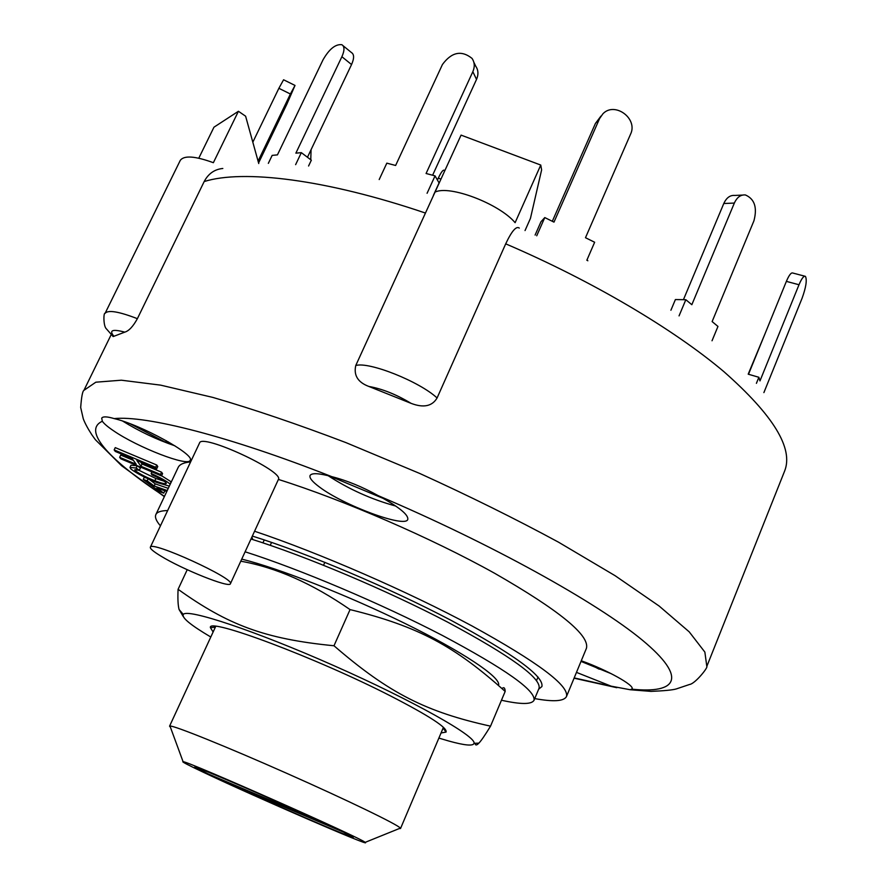 <?xml version="1.0" encoding="UTF-8"?>
<svg xmlns="http://www.w3.org/2000/svg" width="887" height="887" viewBox="0 0 887 887"><rect width="100%" height="100%" fill="white"/><g stroke="black" fill="none" stroke-linecap="round" stroke-linejoin="round"><path stroke-width="1.33" d="M344.322 832.472L224.788 781.846L225.11 781.114M196.859 767.61L206.571 773.253L326.726 824.134M344.289 832.56L351.341 836.474C352.416 838.503 270.535 803.101 224.788 781.846M196.703 767.954C194.929 765.98 251.088 789.84 299.673 811.816L326.704 824.178M252.751 539.551L251.908 537.012M323.544 565.241L324.853 562.325M501.454 700.242C520.802 704.533 531.668 704.544 534.029 700.275C535.903 690.574 505.28 668.931 442.169 635.336C380.978 603.559 299.839 569.232 245.1 551.792M241.741 559.109C278.828 568.29 347.549 595.221 404.927 623.428C462.404 651.668 499.414 676.448 498.705 684.62M534.029 700.275L539.074 688.201C541.148 678.023 510.735 656.025 447.824 622.231C386.832 590.287 305.782 556.094 250.999 538.997M215.707 626.399L169.561 726.176L170.415 727.218M399.183 828.591L400.525 828.525L443.445 727.318M441.327 732.928L446.061 732.085C447.702 727.894 429.219 715.864 390.602 695.973C315.672 657.544 206.815 616.908 210.419 627.663L212.969 631.732M439.098 738.161L448.877 741.044C464.877 745.479 473.27 746.233 474.046 743.295C476.33 736.365 413.785 701.018 334.432 665.893C255.112 630.701 186.913 608.116 183.31 614.458C181.558 617.629 190.65 625.113 210.596 636.899M183.21 616.465L179.074 609.491C177.988 605.4 177.655 598.67 178.087 589.301C227.615 624.703 264.293 638.973 333.989 645.758C389.393 693.745 426.98 712.139 490.533 726.165C484.956 735.29 481.064 740.955 478.858 743.151C476.629 745.501 475.354 745.535 475.044 743.262M502.131 688.401C503.982 686.904 505.002 687.913 505.169 691.428C454.953 646.435 418.897 626.499 350.055 609.591C312.39 583.535 275.968 567.403 240.776 561.205M178.087 589.301L187.224 569.709M333.989 645.758L350.055 609.591M490.533 726.165L505.169 691.428M294.916 85.385L283.585 79.775L278.873 88.301L290.393 94L295.016 85.429L286.734 104.455L258.583 162.931M252.828 142.186L278.873 88.301M258.073 161.101L290.393 94M756.411 383.328L758.873 377.274L759.971 380.911L798.999 284.749C801.693 278.407 803.844 275.613 805.429 276.367C807.17 279.97 806.039 287.288 802.059 298.309L763.884 392.608M804.72 276.179L792.867 273.052C791.237 272.276 789.064 275.059 786.37 281.379L798.999 284.749M748.506 374.27L786.37 281.379M758.873 377.274L748.24 374.192M679.054 315.883L685.828 299.717L691.838 304.707L734.347 203.068C737.03 197.236 740.723 194.53 745.424 194.963C754.593 198.954 757.431 207.58 753.928 220.819L712.128 321.582L717.96 326.438L712.028 340.774M742.375 195.096L734.846 195.439C730.145 195.018 726.464 197.712 723.792 203.511L734.347 203.068M683.433 299.684L723.792 203.511M685.828 299.717L675.395 299.562L670.905 310.25M536.724 235.798L544.773 217.57L553.987 222.127L599.568 118.603L602.905 113.802C614.746 101.229 638.285 118.647 630.546 134.203L585.487 237.716L594.645 242.251L586.828 260.268M600.976 116.075L595.421 123.459L599.568 118.603M552.313 221.306L595.421 123.459M544.773 217.57L540.992 221.728L535.105 235.066M748.207 374.159L764.927 333.978M379.192 179.551L386.821 163.153L395.624 165.47L442.436 64.518C451.627 52.045 461.484 49.994 471.995 58.365C474.678 62.301 474.966 66.747 472.838 71.703L476.53 79.409C478.636 74.475 478.359 70.051 475.687 66.137L473.858 62.278M427.079 193.288L435.051 175.87L426.082 173.497L472.838 71.703M432.612 175.227L476.53 79.409M433.41 195.34L439.076 182.933L435.051 175.87M311.082 149.67L310.76 159.76M268.34 163.363L272.165 155.38L277.443 154.881L323.056 59.762C329.254 49.007 335.519 43.984 341.828 44.694C344.644 46.434 344.666 50.437 341.894 56.713L351.551 64.551C354.301 58.298 354.257 54.295 351.418 52.533L343.058 45.703M295.626 164.649L301.336 152.642L295.87 153.163L341.894 56.713M307.467 157.265L351.551 64.551M308.576 166.002L311.337 160.192L301.336 152.642M119.645 457.304L136.199 464.256L132.052 458.468L115.288 451.439L114.157 449.909L155.668 467.316L156.666 468.802L136.853 460.486L140.944 466.252L160.525 474.467L161.501 475.909L120.743 458.79L119.645 457.304L120.721 455.064L133.427 460.386M155.668 467.316L156.755 465.021L115.255 447.625L114.157 449.909M156.755 465.021L157.764 466.518L156.666 468.802M140.678 462.094L142.02 463.99L140.944 466.252M142.02 463.99L161.6 472.206L160.525 474.467M161.6 472.206L162.576 473.658L161.501 475.909M164.162 490.533L164.76 490.977L163.74 493.128L159.837 491.775L143.25 479.457L147.198 480.809L154.183 486.009L167.244 490.522M146.288 477.971L144.282 477.284L143.25 479.457M148.14 478.836L147.198 480.809M149.06 479.257L155.214 483.847L154.183 486.009M155.214 483.847L168.275 488.349M166.811 491.453L156.888 488.027L163.74 493.128M161.578 475.754L171.003 481.708L170.237 484.191M169.328 486.12L156.799 482.495C145.28 477.871 136.665 473.381 130.921 469.035L129.968 467.427L136.177 468.014L139.337 470.276L134.757 469.766L135.389 470.786C140.113 474.201 146.599 477.516 154.848 480.721C161.19 483.182 165.015 484.102 166.335 483.47L165.692 482.395C162.898 480.177 158.296 477.649 151.877 474.833L151.167 473.503C159.882 477.383 166.135 480.854 169.949 483.925M129.968 467.427L131.021 465.22L137.241 465.786L136.177 468.014M137.241 465.786L140.401 468.059L139.337 470.276M135.999 469.511L135.389 470.786M138.228 469.944L155.89 478.525L164.15 481.22M151.943 471.884L151.167 473.503M222.825 168.475C214.554 169.306 208.334 173.664 204.176 181.558L137.374 318.677C133.105 326.471 128.903 330.962 124.779 332.137L113.192 336.561L112.682 336.118M519.283 228.081C516.267 225.786 511.744 231.041 505.701 243.836L437.08 397.975C432.18 406.29 423.52 408.087 411.124 403.374L368.892 386.466C357.938 382.375 353.558 375.401 355.754 365.533L461.074 135.112L540.76 165.06L541.624 169.872L530.448 218.368L525.037 230.565M137.374 318.677C118.825 311.514 108.059 309.729 105.098 313.322L180.272 160.392C183.975 155.247 195.007 156.012 213.368 162.698L238.415 111.274L245.61 116.197L258.749 163.541M238.415 111.274L213.955 127.196L198.788 158.196M204.176 181.558C242.916 169.295 325.928 179.218 425.45 213.057L435.018 192.124C449.321 184.762 499.215 203.7 515.114 222.681L540.76 165.06M602.716 669.574L598.98 669.086L599.39 668.077M168.353 441.87L165.658 442.303L130.478 423.897M165.658 442.303L166.39 440.75M383.572 498.572L329.787 476.108M598.98 669.086L587.748 663.21M581.273 660.771C606.996 669.929 634.693 685.363 632.087 688.9L630.225 689.742L611.121 686.161L576.472 672.379M581.007 661.403L611.431 673.776M378.25 495.678C398.707 506.787 408.552 514.693 407.787 519.394C405.647 528.375 343.457 505.379 319.409 486.985C312.324 481.73 309.208 477.916 310.062 475.521C311.67 472.782 318.877 473.148 331.705 476.629C346.739 480.455 362.251 486.808 378.25 495.678C490.954 543.576 596.984 602.517 642.388 640.181C688.035 678.045 677.025 693.822 631.921 689.177M328.09 475.665C349.079 489.325 371.631 499.448 395.735 506.045M114.201 418.597C141.1 424.784 195.539 454.898 190.151 460.286C188.521 467.127 137.729 447.458 113.569 430.794C107.815 426.924 104.067 423.742 102.327 421.258L101.717 418.176C102.825 416.325 106.994 416.469 114.201 418.597C145.967 415.282 229.201 436.193 331.705 476.629M122.739 421.125C139.27 431.337 156.655 439.575 174.905 445.817M150.346 547.224C150.912 540.216 235.587 578.912 230.398 583.757C229.8 588.391 182.123 569.288 160.458 555.827C153.318 551.47 149.947 548.598 150.346 547.224L199.542 442.99C201.515 433.022 284.306 471.341 278.407 479.435C343.402 499.88 431.171 537.932 494.591 573.257C559.398 610.444 590.01 635.48 586.407 648.364L566.483 696.528C563.977 701.307 553.388 701.994 534.739 698.59M160.436 525.836C156.212 520.991 154.693 517.232 155.868 514.56L178.165 467.449C179.595 464.389 183.742 462.537 190.616 461.916M278.407 479.435L230.398 583.757M254.569 531.235C319.431 553 407.732 591.429 472.006 625.945C537.744 662.145 569.243 685.673 566.483 696.528M155.868 514.56C157.054 512.01 160.979 510.668 167.643 510.568M252.34 536.07C307.889 553.455 389.415 587.926 450.596 620.08C513.64 654.074 544.075 676.227 541.913 686.538L538.653 689.199M400.525 828.525L400.359 828.114C398.086 824.766 347.405 800.185 286.811 773.353C226.24 746.488 173.985 725.466 169.971 726.021L169.561 726.176M204.309 772.721C188.332 765.193 181.258 761.512 183.077 761.689C186.492 760.625 363.626 839.113 365.134 842.373C373.793 848.316 255.412 796.958 204.309 772.721M213.335 776.557L194.874 767.133C190.35 762.698 359.501 837.65 353.17 837.284C354.49 839.623 255.822 796.703 213.335 776.557M587.826 260.8L587.039 259.78M437.424 180.039L438.311 178.121L440.961 179.13M444.908 170.492L444.298 170.26C443.123 169.55 441.127 172.167 438.311 178.121M264.271 539.928L262.929 542.855M270.247 545.328L271.588 542.4M155.89 478.525L154.848 480.721M113.913 336.262C108.835 330.23 112.461 328.855 124.779 332.137M368.892 386.466C382.208 388.794 396.278 394.438 411.124 403.374M437.08 397.975C419.518 381.521 368.837 361.364 355.754 365.533M505.701 243.836C592.472 281.046 673.521 329.11 723.847 371.62C773.409 415.316 793.665 448.467 784.618 471.075L706.817 666.403L704.866 652.089L689.199 631.832L659.174 606.065L615.101 575.696L558.477 542.157C515.303 518.784 469.046 495.888 419.706 473.447L345.997 442.635C297.666 424.219 253.238 409.14 212.725 397.387L160.625 385.135L121.364 380.201L95.829 382.197L83.91 390.369C82.558 391.089 81.482 396.799 80.684 407.477L83.256 418.708C84.819 422.999 87.746 428.454 92.026 435.062L95.408 439.741L121.685 465.808L164.35 496.631M164.483 496.365C110.831 461.218 81.648 430.727 102.327 421.258M611.121 686.161L574.177 677.912M536.557 680.517L538.021 677.014M215.053 627.198L210.419 627.663M443.289 728.338L446.061 732.085M474.046 743.295L478.858 743.151M183.31 614.458L179.074 609.491M113.192 336.561L106.362 328.811C103.302 326.205 103.402 312.268 105.098 313.322M111.163 334.687L83.91 390.369M706.817 666.403C708.369 667.224 695.131 683.833 689.554 684.476L676.282 688.933C672.712 690.008 664.296 690.829 651.014 691.383L630.236 689.742M616.831 687.702L574.066 678.189M365.134 842.373L400.359 828.114M183.077 761.689L169.971 726.021"/></g></svg>
